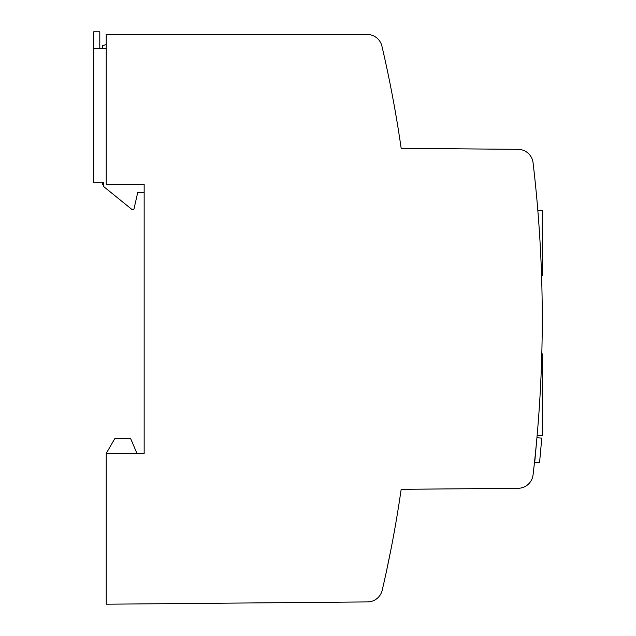 <?xml version="1.0" encoding="UTF-8"?>
<svg xmlns="http://www.w3.org/2000/svg" width="636" height="636" viewBox="0 0 636 636"><rect width="100%" height="100%" fill="white"/><g stroke="black" fill="none" stroke-linecap="round" stroke-linejoin="round"><path stroke-width="0.95" d="M391.124 548.566L386.609 570.595M386.481 571.168L386.394 571.573M386.044 573.203L385.821 574.213M385.655 574.968L385.154 577.25M384.74 579.11L384.351 580.859M106.244 453.42L106.244 604.2L367.584 601.918A15.169 15.169 0 0 0 382.22 590.192A1198.129 1198.129 0 0 0 401.165 489.315L518.133 488.297A15.169 15.169 0 0 0 533.055 474.909A1327.046 1327.046 0 0 0 533.055 162.729A15.169 15.169 0 0 0 518.133 149.349L401.165 148.323A1198.129 1198.129 0 0 0 381.926 46.166A15.169 15.169 0 0 0 367.155 34.455L106.244 34.455L106.244 184.217L144.157 184.217L144.157 453.42L106.244 453.42L114.679 438.808L130.507 438.252L136.955 453.42M396.991 516.17L396.928 516.575M536.935 437.687L534.717 462.348L539.551 462.785L541.769 438.125L536.935 437.687M537.118 435.62L542.269 435.755L542.269 353.855L541.793 354.363M541.141 264.067L541.172 264.775L541.141 264.067M541.196 265.458L541.316 268.551L541.196 265.458M541.347 269.298L541.482 273.146L541.347 269.298M542.269 275.444L541.562 275.444L541.506 273.846L541.562 275.444L542.269 275.444L542.269 210.23L537.817 210.23L537.849 210.635M99.796 48.479L99.796 31.8L93.731 31.8L93.731 182.707L103.589 182.707L103.589 186.499L131.644 209.244L133.918 209.244L137.71 192.565L144.157 192.565L144.157 184.217M102.452 182.707L102.452 184.48L103.589 184.48M102.452 48.479L102.452 45.633L106.244 44.615M144.157 34.455L106.244 34.455M394.089 104.805L393.827 103.39M393.493 101.553L393.294 100.488M93.731 48.479L106.244 48.479"/></g></svg>
